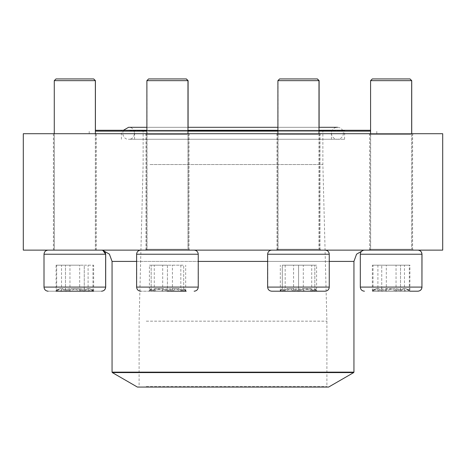 <?xml version="1.0" encoding="UTF-8"?>
<svg xmlns="http://www.w3.org/2000/svg" width="466" height="466" viewBox="0 0 466 466"><rect width="100%" height="100%" fill="white"/><g stroke="black" fill="none" stroke-linecap="round" stroke-linejoin="round"><path stroke-width="0.35" stroke-dasharray="2.33 1.75" d="M154.275 291.203L186.33 291.203L154.275 291.203M186.435 291.203L140.849 291.203L186.435 291.203M148.671 250.12L194.258 250.12L148.671 250.12M182.078 250.12L147.011 250.12L182.078 250.12M146.889 80.647L188.095 80.647M186.383 78.935L148.596 78.935M180.831 291.116L162.692 291.116C168.698 287.842 174.744 287.842 180.831 291.116L184.39 289.182L185.689 291.116L186.33 291.116L180.831 291.116L180.831 265.183L149.417 265.183L180.831 265.183M172.414 291.116L185.689 291.116C181.268 287.848 176.841 287.848 172.414 291.116C166.409 287.842 160.362 287.842 154.275 291.116L172.414 291.116L172.414 265.183M149.417 291.116L154.275 291.116L150.716 289.182L149.417 291.116C153.844 287.848 158.271 287.848 162.692 291.116L149.417 291.116L149.417 265.183M162.692 291.116L162.692 265.183M154.275 291.116L154.275 265.183M185.689 291.116L185.689 265.183M298.572 291.203L271.864 291.203L298.572 291.203M298.572 250.12L271.864 250.12L298.572 250.12M277.905 80.647L319.111 80.647M298.572 80.647L278.027 80.647L298.572 80.647M317.404 78.935L279.617 78.935M298.572 291.116L282.309 291.116C287.697 287.842 293.114 287.842 298.572 291.116C303.96 287.842 309.377 287.842 314.835 291.116L298.572 291.116L314.835 291.116C314.835 287.848 314.835 287.848 314.835 291.116C314.835 287.848 314.835 287.848 314.835 291.116C309.447 287.842 304.03 287.842 298.572 291.116C293.184 287.842 287.767 287.842 282.309 291.116L298.572 291.116L298.572 265.183L282.309 265.183L314.835 265.183L298.572 265.183L298.572 291.116M282.309 291.116L279.792 291.116L282.309 291.116C282.309 287.848 282.309 287.848 282.309 291.116C282.309 287.848 282.309 287.848 282.309 291.116L282.309 265.183L282.309 291.116M314.835 291.116L314.835 265.183L314.835 291.116M404.459 291.203L372.398 291.203L404.459 291.203M372.293 291.203L417.885 291.203L372.293 291.203M410.063 250.12L364.476 250.12L410.063 250.12M376.656 250.12L411.723 250.12L376.656 250.12M405.705 80.647L370.639 80.647L405.705 80.647M404.494 78.935L372.351 78.935L404.494 78.935M377.903 291.116L372.398 291.116L373.039 291.116L374.344 289.182L377.903 291.116C383.908 287.842 389.955 287.842 396.042 291.116L377.903 291.116L377.903 265.183L373.039 265.183L409.317 265.183L377.903 265.183M409.317 291.116L396.042 291.116C400.463 287.848 404.89 287.848 409.317 291.116L408.018 289.182L404.459 291.116L409.958 291.116L409.317 291.116L409.317 265.183M386.32 291.116L404.459 291.116C398.453 287.842 392.407 287.842 386.32 291.116C381.893 287.848 377.466 287.848 373.039 291.116L386.32 291.116L386.32 265.183M373.039 291.116L373.039 265.183M404.459 291.116L404.459 265.183M396.042 291.116L396.042 265.183M409.905 265.183L372.351 265.183L409.905 265.183L409.905 291.116C406.795 287.842 403.667 287.842 400.515 291.116L372.351 291.116C375.456 287.842 378.59 287.842 381.736 291.116C378.631 287.842 375.497 287.842 372.351 291.116L381.736 291.116C387.997 287.848 394.253 287.848 400.515 291.116C403.626 287.842 406.754 287.842 409.905 291.116L372.351 291.203L417.833 291.203M417.833 250.12L364.424 250.12L417.833 250.12M370.587 250.12L411.67 250.12L370.587 250.12L370.587 133.713M370.587 80.647L411.67 80.647M409.958 78.935L372.299 78.935M381.736 291.116L400.515 291.116C394.253 287.848 387.997 287.848 381.736 291.116L381.736 265.183L381.736 291.116M400.515 291.116L400.515 265.183L400.515 291.116M372.351 291.203L372.351 265.183M129.921 139.264L344.595 139.264L129.921 139.264M142.078 139.264L331.431 139.264L142.078 139.264M129.443 130.288L345.108 130.288L129.443 130.288M370.587 130.288L95.361 130.288M146.889 130.288L187.973 130.288M277.905 130.288L318.989 130.288M100.173 133.713L376.796 133.713L100.173 133.713M95.361 131.144L370.587 131.144M318.989 131.144L277.905 131.144M187.973 131.144L146.889 131.144M110.844 250.12L365.239 250.12L110.844 250.12M328.606 387.065L137.394 387.065M145.794 387.065L327.406 387.065L145.794 387.065M146.266 386.553L326.893 386.553L146.266 386.553M146.266 321.161L326.893 321.161L146.266 321.161M149.982 164.527L322.874 164.527L149.982 164.527M149.982 131.144L322.874 131.144L149.982 131.144M149.19 130.288L323.73 130.288L149.19 130.288M142.549 130.288L330.918 130.288L142.549 130.288M23.3 133.713L442.7 133.713M23.3 250.12L442.7 250.12M411.734 133.713L368.926 133.713L411.734 133.713M319.128 133.713L276.321 133.713L319.128 133.713M188.113 133.713L145.299 133.713L188.113 133.713M411.682 133.713L368.874 133.713L413.383 133.713L411.682 133.713L411.67 250.12L413.383 250.12L368.874 250.12L411.682 250.12M94.639 133.713L53.474 133.713L94.639 133.713M94.586 133.713L53.421 133.713L94.586 133.713M187.192 133.713L146.033 133.713L187.192 133.713M318.214 133.713L277.049 133.713L318.214 133.713M411.734 250.12L368.926 250.12L411.734 250.12M188.113 250.12L145.299 250.12L188.113 250.12M319.128 250.12L276.321 250.12L319.128 250.12L319.111 127.3M94.639 250.12L53.474 250.12L94.639 250.12M94.586 250.12L53.421 250.12L94.586 250.12M187.192 250.12L146.033 250.12L187.192 250.12M318.214 250.12L277.049 250.12L318.214 250.12M187.32 134.569L146.155 134.569L187.32 134.569M187.32 249.263L146.155 249.263L187.32 249.263M318.336 134.569L277.171 134.569L318.336 134.569M318.336 249.263L277.171 249.263L318.336 249.263M410.942 134.569L369.783 134.569L410.942 134.569M410.942 249.263L369.783 249.263L410.942 249.263M410.896 134.569L369.73 134.569L410.896 134.569M410.896 249.263L369.73 249.263L410.896 249.263M343.395 133.282A5.982 5.982 0 0 1 334.425 138.46A5.982 5.982 0 0 1 334.425 128.098A5.982 5.982 0 0 1 343.395 133.282M311.725 291.203L279.67 291.203L311.725 291.203M271.742 291.203L325.152 291.203M317.329 250.12L271.742 250.12L317.329 250.12M283.922 250.12L318.989 250.12L283.922 250.12M285.169 291.116L303.308 291.116C297.302 287.842 291.256 287.842 285.169 291.116L281.61 289.182L280.311 291.116L279.67 291.116L285.169 291.116L285.169 265.183L316.583 265.183L285.169 265.183M293.586 291.116L280.311 291.116C284.732 287.848 289.159 287.848 293.586 291.116C299.591 287.842 305.638 287.842 311.725 291.116L293.586 291.116L293.586 265.183M316.583 291.116L311.725 291.116L315.284 289.182L316.583 291.116C312.156 287.848 307.729 287.848 303.308 291.116L316.583 291.116L316.583 265.183M303.308 291.116L303.308 265.183M311.725 291.116L311.725 265.183M280.311 291.116L280.311 265.183M167.428 291.203L183.691 291.116C178.303 287.842 172.886 287.842 167.428 291.116L183.691 291.116L167.428 291.116C162.04 287.842 156.623 287.842 151.165 291.116L167.428 291.116L151.165 291.116C151.165 287.848 151.165 287.848 151.165 291.116C151.165 287.848 151.165 287.848 151.165 291.116C156.553 287.842 161.97 287.842 167.428 291.116C172.816 287.842 178.233 287.842 183.691 291.116L186.208 291.116L183.691 288.6M167.428 250.12L194.136 250.12L167.428 250.12M183.691 291.116C183.691 287.848 183.691 287.848 183.691 291.116C183.691 287.848 183.691 287.848 183.691 291.116L183.691 265.183L167.428 265.183L183.691 265.183L183.691 291.116M167.428 265.183L151.165 265.183L167.428 265.183L167.428 291.116L167.428 265.183M151.165 291.116L151.165 265.183L151.165 291.116M61.541 291.203L93.602 291.203L61.541 291.203M57.982 289.176L56.042 291.116L88.097 291.116C82.092 287.842 76.045 287.842 69.958 291.116C65.537 287.848 61.11 287.848 56.683 291.116L57.982 289.182L61.541 291.116L56.042 291.203L93.602 291.203L92.961 291.116L91.656 289.182L88.097 291.116L93.602 291.116L91.662 289.176M55.937 250.12L101.524 250.12L55.937 250.12M89.344 250.12L54.277 250.12L89.344 250.12M54.277 80.647L95.414 80.647M93.701 78.935L55.99 78.935M79.68 291.116L61.541 291.116C67.547 287.842 73.593 287.842 79.68 291.116C84.107 287.848 88.534 287.848 92.961 291.116L79.68 291.116L79.68 265.183L56.683 265.183L79.68 265.183M92.961 291.116L92.961 265.183M61.541 291.116L61.541 265.183M56.683 291.116L56.683 265.183M69.958 291.116L69.958 265.183M88.097 291.116L88.097 265.183M56.095 291.203L84.264 291.116C87.369 287.842 90.503 287.842 93.649 291.116L84.264 291.116L93.649 291.116C90.544 287.842 87.41 287.842 84.264 291.116C78.003 287.848 71.747 287.848 65.485 291.116C62.374 287.842 59.246 287.842 56.095 291.116C59.205 287.842 62.333 287.842 65.485 291.116L56.095 291.116L56.095 265.183L65.485 265.183L56.095 265.183M101.576 291.203L48.167 291.203L101.576 291.203M48.167 250.12L101.576 250.12L48.167 250.12C45.674 250.364 44.305 251.733 44.06 254.226L105.689 254.226M95.414 250.12L54.33 250.12L95.414 250.12L95.414 130.288M56.042 78.935L54.33 80.647L54.33 250.12M84.264 291.116L65.485 291.116C71.747 287.848 78.003 287.848 84.264 291.116L84.264 265.183L65.485 265.183L93.649 265.183L84.264 265.183L84.264 291.116M65.485 291.116L65.485 265.183L65.485 291.116M93.649 291.203L93.649 265.183M145.765 254.226L198.365 254.226L145.765 254.226M189.342 287.097L136.742 287.097L189.342 287.097M298.572 254.226L267.758 254.226L298.572 254.226M298.572 287.097L267.758 287.097L298.572 287.097M360.311 254.226L421.992 254.226M421.992 287.097L360.311 287.097M129.921 130.806L344.595 130.806L129.921 130.806M353.939 261.414L112.061 261.414M136.614 261.414L198.242 261.414M267.635 261.414L329.258 261.414M353.939 372.142L112.061 372.142M112.318 372.584L353.682 372.584M142.078 130.806L331.431 130.806L142.078 130.806M267.635 254.226L329.258 254.226M329.258 287.097L267.635 287.097M136.614 254.226L198.242 254.226M198.242 287.097L136.614 287.097M44.008 254.226L105.636 254.226L44.06 254.226L44.06 287.097L105.636 287.097L44.008 287.097M105.689 287.097L44.06 287.097C44.305 289.59 45.674 290.959 48.167 291.203M140.849 250.12C138.355 250.364 136.987 251.733 136.742 254.226L136.742 287.097C136.987 289.59 138.355 290.959 140.849 291.203M194.258 250.12C196.751 250.364 198.126 251.733 198.365 254.226L198.365 287.097C198.126 289.59 196.751 290.959 194.258 291.203M148.724 78.935L147.011 80.647L147.011 250.12M188.095 127.3L188.095 250.12M184.396 289.176L186.33 291.203M150.71 289.176L148.776 291.203M271.864 250.12C269.371 250.364 268.002 251.733 267.758 254.226L267.758 287.097C268.002 289.59 269.371 290.959 271.864 291.203M325.274 250.12C327.773 250.364 329.142 251.733 329.386 254.226L329.386 287.097C329.142 289.59 327.773 290.959 325.274 291.203M279.74 78.935L278.027 80.647L278.027 250.12M314.835 288.6L317.352 291.203M279.792 291.203L282.309 288.6M364.476 250.12C361.977 250.364 360.608 251.733 360.364 254.226L360.364 287.097C360.608 289.59 361.977 290.959 364.476 291.203M372.351 78.935L370.639 80.647L370.639 250.12M411.723 133.713L411.723 250.12M374.338 289.176L372.398 291.203M408.018 289.176L409.958 291.203M344.595 139.264L344.595 130.806L345.108 130.288M121.405 139.264L121.405 130.806L120.892 130.288M376.796 133.713L376.796 131.144L375.94 130.288M89.204 133.713L89.204 131.144L90.06 130.288M102.671 250.283L100.761 250.12M363.206 250.306L365.239 250.12M142.27 130.288L143.126 131.144L143.126 164.527L139.107 321.161L139.107 386.553L138.594 387.065M323.73 130.288L322.874 131.144L322.874 164.527L326.893 321.161L326.893 386.553L327.406 387.065M331.431 139.264L331.431 130.806L330.918 130.288M134.569 139.264L134.569 130.806L135.082 130.288M145.299 133.713L146.155 134.569L146.155 249.263L145.299 250.12M189.808 133.713L188.951 134.569L188.951 249.263L189.808 250.12M276.321 133.713L277.171 134.569L277.171 249.263L276.321 250.12M320.824 133.713L319.967 134.569L319.967 249.263L320.824 250.12M368.926 133.713L369.783 134.569L369.783 249.263L368.926 250.12M413.435 133.713L412.579 134.569L412.579 249.263L413.435 250.12M368.874 133.713L369.73 134.569L369.73 249.263L368.874 250.12M413.383 133.713L412.527 134.569L412.527 249.263L413.383 250.12M277.049 133.713L277.049 250.12M319.845 133.713L319.845 250.12M146.033 133.713L146.033 250.12M188.829 133.713L188.829 250.12M53.421 133.713L53.421 250.12M96.217 133.713L96.217 250.12M53.474 133.713L53.474 250.12M96.27 133.713L96.27 250.12M123.403 130.288L122.605 133.282C123.513 137.423 125.511 139.416 128.587 139.264L337.413 139.264L128.587 139.264C136.305 139.631 136.305 126.927 128.587 127.3M318.989 127.3L277.905 127.3L318.989 127.3M187.973 127.3L146.889 127.3L187.973 127.3M277.905 133.713L277.905 250.12M318.989 133.713L318.989 250.12M281.604 289.176L279.67 291.203M315.29 289.176L317.224 291.203M146.889 133.713L146.889 250.12M187.973 133.713L187.973 250.12M151.165 288.6L148.648 291.203M54.277 133.713L54.277 250.12M95.361 133.713L95.361 250.12M102.794 250.306L101.576 250.12"/><path stroke-width="0.7" d="M146.889 80.647L148.596 78.935L186.383 78.935L188.095 80.647L146.889 80.647L146.889 133.713M277.905 80.647L279.617 78.935L317.404 78.935L319.111 80.647L277.905 80.647L277.905 133.713M417.833 250.12C420.326 250.364 421.695 251.733 421.94 254.226L421.94 287.097L421.992 254.226L360.311 254.226L360.311 287.097L421.94 287.097C421.695 289.59 420.326 290.959 417.833 291.203L409.905 291.203M370.587 80.647L372.299 78.935L409.958 78.935L411.67 80.647L370.587 80.647L370.587 133.713M360.311 287.097C360.556 289.59 361.925 290.959 364.424 291.203M95.361 130.288L146.889 130.288M187.973 130.288L277.905 130.288M318.989 130.288L370.587 130.288M370.587 131.144L318.989 131.144M277.905 131.144L187.973 131.144M146.889 131.144L95.361 131.144M112.318 372.584L137.394 387.065L328.606 387.065L353.682 372.584L112.318 372.584L112.061 372.142L353.939 372.142L353.939 261.414L356.56 254.186L363.206 250.306M152.673 133.713L23.3 133.713L23.3 250.12L442.7 250.12L442.7 133.713L152.673 133.713M325.152 291.203L271.742 291.203C269.249 290.959 267.874 289.59 267.635 287.097L329.258 287.097C329.013 289.59 327.645 290.959 325.152 291.203M186.208 291.203L167.428 291.203M93.602 291.203L56.042 291.203M54.277 80.647L55.99 78.935L93.701 78.935L95.414 80.647L54.277 80.647L54.277 133.713M101.524 250.12C104.023 250.364 105.392 251.733 105.636 254.226L105.636 287.097L44.008 287.097L44.008 254.226L105.689 254.226L105.689 287.097C105.444 289.59 104.075 290.959 101.576 291.203M95.414 80.647L95.414 130.288M112.061 372.142L112.061 261.414L136.614 261.414M198.242 261.414L267.635 261.414M329.258 261.414L353.939 261.414M329.258 287.097L329.258 254.226L267.635 254.226L267.635 287.097M198.242 287.097L198.242 254.226L136.614 254.226L136.614 287.097L198.242 287.097C197.998 289.59 196.629 290.959 194.136 291.203M101.524 291.203C104.023 290.959 105.392 289.59 105.636 287.097L105.689 287.097M188.095 80.647L188.095 127.3M319.111 80.647L319.111 127.3M410.01 78.935L411.723 80.647L411.723 133.713M421.992 254.226C421.747 251.733 420.379 250.364 417.885 250.12M421.992 287.097C421.747 289.59 420.379 290.959 417.885 291.203M411.67 80.647L411.67 133.713M360.311 254.226C360.556 251.733 361.925 250.364 364.424 250.12M112.061 261.414L109.399 254.133L102.671 250.283M353.939 372.142L353.682 372.584M123.403 130.288L128.587 127.3L146.889 127.3L128.587 127.3M337.413 127.3L318.989 127.3L337.413 127.3M277.905 127.3L187.973 127.3L277.905 127.3M317.276 78.935L318.989 80.647L318.989 133.713M329.258 254.226C329.013 251.733 327.645 250.364 325.152 250.12M267.635 254.226C267.874 251.733 269.249 250.364 271.742 250.12M186.26 78.935L187.973 80.647L187.973 133.713M198.242 254.226C197.998 251.733 196.629 250.364 194.136 250.12M136.614 254.226C136.858 251.733 138.227 250.364 140.726 250.12M136.614 287.097C136.858 289.59 138.227 290.959 140.726 291.203M93.649 78.935L95.361 80.647L95.361 133.713M44.008 254.226C44.253 251.733 45.621 250.364 48.114 250.12M44.008 287.097C44.253 289.59 45.621 290.959 48.114 291.203M105.689 254.226L102.794 250.306"/></g></svg>
